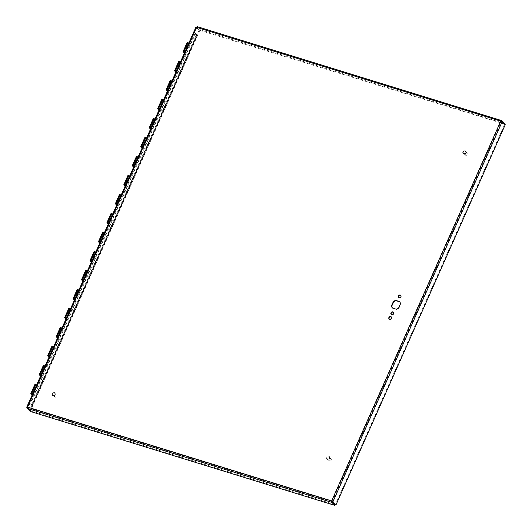 <?xml version="1.0" encoding="UTF-8"?>
<svg xmlns="http://www.w3.org/2000/svg" width="532" height="532" viewBox="0 0 532 532"><rect width="100%" height="100%" fill="white"/><g stroke="black" fill="none" stroke-linecap="round" stroke-linejoin="round"><path stroke-width="0.4" stroke-dasharray="2.66 2" d="M331.203 460.32A1.33 1.131 134.5 0 1 329.089 459.415A1.33 1.131 134.5 0 1 331.203 460.32M331.137 460.326A1.164 0.991 -45.5 0 0 330.219 458.863A1.164 0.991 -45.5 0 0 329.268 460.606A1.164 0.991 -45.5 0 0 331.137 460.326M329.355 458.504A1.33 1.131 -45.5 0 0 327.24 457.6A1.33 1.131 -45.5 0 0 329.355 458.504M465.174 153.748A1.33 1.131 134.5 0 1 467.389 154.466A1.33 1.131 134.5 0 1 465.174 153.748M465.374 153.854A1.164 0.991 -45.5 0 0 466.418 155.218A1.164 0.991 -45.5 0 0 467.236 153.429A1.164 0.991 -45.5 0 0 465.374 153.854M463.325 151.933A1.33 1.131 -45.5 0 0 465.54 152.651A1.33 1.131 -45.5 0 0 463.325 151.933M54.39 395.615A1.33 1.131 134.5 0 1 56.618 396.3A1.33 1.131 134.5 0 1 54.39 395.615M54.59 395.722A1.164 0.991 -45.5 0 0 55.654 397.072A1.164 0.991 -45.5 0 0 56.452 395.269A1.164 0.991 -45.5 0 0 54.59 395.722M52.542 393.8A1.33 1.131 -45.5 0 0 54.769 394.491A1.33 1.131 -45.5 0 0 52.542 393.8M398.641 307.915L398.94 308.201L400.736 304.164A4.821 4.096 -45.5 0 0 399.858 301.87L399.765 301.844M396.18 309.178L396.473 309.471A4.821 4.096 -45.5 0 0 398.94 308.201M392.39 308.008L396.473 309.471M391.346 314.412A1.496 1.27 -45.5 0 0 393.434 314.392A1.496 1.27 -45.5 0 0 393.414 312.304M389.264 319.08A1.496 1.27 -45.5 0 0 391.353 319.067A1.496 1.27 -45.5 0 0 391.333 316.979M398.834 297.588A1.496 1.27 -45.5 0 0 400.922 297.568A1.496 1.27 -45.5 0 0 400.902 295.479M32.133 405.431L197.212 34.653L197.711 35.145L196.554 34.454L31.474 405.224L32.632 405.916L30.543 410.604L27.152 407.718M196.554 34.454L197.212 34.653M31.474 405.224L32.632 405.916M199.799 30.464L196.055 27.238L199.799 30.464L197.711 35.145M27.145 408.29L27.704 407.352L30.543 410.604M199.134 30.258L197.053 34.946M26.806 407.379L195.969 27.172L501.463 121.323M500.732 121.15L501.516 121.456L501.024 121.442L331.948 501.197L27.704 407.352L196.787 27.598L195.969 27.172L196.787 27.598L197.173 26.66L200.251 29.686L199.939 30.391L196.714 27.438L27.212 407.499M332.267 501.603L501.516 121.456L502.175 121.662M27.411 407.06L27.465 407.579M200.251 29.686L504.855 123.643M26.746 407.253L27.704 407.352L27.518 407.718L30.597 410.737L30.284 411.442M27.205 408.416L27.518 407.718L332.121 501.676M31.973 405.717L29.885 410.398M199.939 30.391L504.655 124.096M501.503 121.363L504.542 124.348M335.2 504.695L30.597 410.737M501.516 121.456L504.595 124.481L335.346 504.622M504.595 124.481L505.254 124.688M187.111 42.573L189.545 43.657L187.723 42.846L189.778 43.431L188.887 42.972M189.778 43.431L193.814 33.709L189.585 43.212M178.652 61.572L181.086 62.656L179.264 61.838L181.319 62.43L180.428 61.971M176.511 71.514L180.654 62.204L176.225 71.421M181.319 62.43L185.442 52.515L181.126 62.204M184.671 52.455L185.402 52.961L184.491 52.848M185.635 52.741L184.684 52.422M184.744 52.282L185.442 52.515M170.193 80.571L172.627 81.649L170.805 80.837L172.86 81.429L171.969 80.97M161.735 99.57L164.401 100.428L168.717 90.733L168.046 90.513L172.195 81.203L167.766 90.42M172.86 81.429L177.176 71.74L172.667 81.203M176.212 71.454L176.943 71.96L176.032 71.847M177.176 71.74L176.504 71.514M176.285 71.281L176.983 71.514M164.401 100.428L163.51 99.969M168.717 90.733L164.208 100.202M167.753 90.453L168.484 90.959L167.573 90.846M167.826 90.28L168.524 90.513M153.276 118.57L155.71 119.647L153.888 118.835L155.942 119.421L155.051 118.969M144.817 137.569L147.484 138.42L151.8 128.731L151.128 128.505L155.278 119.201L150.849 128.418M155.942 119.421L160.258 109.732L155.75 119.201M159.294 109.452L160.026 109.958L159.115 109.845M160.258 109.732L159.307 109.419M159.367 109.279L160.066 109.512M147.484 138.42L146.593 137.968M151.8 128.731L147.291 138.2M150.835 128.451L151.567 128.957L150.656 128.844M150.908 128.279L151.607 128.511M136.358 156.568L138.792 157.645L136.97 156.834L139.025 157.419L138.134 156.967M134.217 166.509L138.36 157.199L133.931 166.416M139.025 157.419L143.341 147.73L138.832 157.199M142.376 147.45L143.108 147.956L142.197 147.843M143.341 147.73L142.39 147.417M142.45 147.278L143.148 147.51M127.899 175.567L130.333 176.644L128.511 175.833L130.566 176.418L129.675 175.966M119.441 194.566L122.107 195.417L126.423 185.728L125.752 185.502L129.901 176.198L125.472 185.415M130.566 176.418L134.882 166.729L130.373 176.198M133.918 166.45L134.649 166.955L133.738 166.842M134.882 166.729L134.21 166.503M133.991 166.277L134.689 166.509M122.107 195.417L121.216 194.965M126.423 185.728L121.914 195.197M125.459 185.449L126.19 185.954L125.279 185.841M125.532 185.276L126.23 185.508M110.982 213.565L113.416 214.642L111.594 213.831L113.649 214.416L112.757 213.964M102.523 232.557L105.19 233.415L109.506 223.726L108.834 223.5L112.984 214.197L108.555 223.413M113.649 214.416L117.772 204.507L113.456 214.197M117 204.448L117.732 204.953L116.821 204.84M117.964 204.727L117.013 204.414M117.073 204.275L117.772 204.507M105.19 233.415L104.299 232.963M109.506 223.726L104.997 233.196M108.541 223.44L109.273 223.952L108.362 223.839M108.614 223.274L109.313 223.507M94.064 251.556L96.498 252.64L94.676 251.829L96.731 252.414L95.84 251.962M91.923 261.505L96.059 252.188L91.637 261.412M96.731 252.414L100.854 242.506L96.538 252.195M101.047 242.725L100.096 242.412L100.814 242.951L99.903 242.838M100.156 242.273L100.854 242.506M85.605 270.555L88.039 271.639L86.217 270.828L88.272 271.413L87.381 270.961M77.147 289.554L79.813 290.412L84.129 280.723L83.451 280.497L87.607 271.194L83.178 280.411M88.272 271.413L92.395 261.505L88.079 271.194M91.624 261.438L92.355 261.95L91.444 261.837M92.588 261.724L91.916 261.498M91.697 261.272L92.395 261.505M79.813 290.412L78.922 289.96M84.129 280.723L79.62 290.193M83.165 280.437L83.896 280.949L82.985 280.836M83.238 280.271L83.936 280.504M68.688 308.553L71.122 309.637L69.3 308.826L71.355 309.411L70.463 308.959M60.229 327.552L62.896 328.41L67.212 318.721L66.533 318.495L70.689 309.192L66.261 318.409M71.355 309.411L75.67 299.722L71.162 309.192M74.706 299.436L75.438 299.948L74.527 299.835M75.67 299.722L74.719 299.41M74.779 299.27L75.478 299.503M62.896 328.41L62.005 327.958M67.212 318.721L62.703 328.191M66.247 318.435L66.979 318.947L66.068 318.834M66.32 318.269L67.019 318.502M51.77 346.551L54.204 347.635L52.382 346.824L54.437 347.409L53.546 346.957M49.629 356.5L53.765 347.183L49.343 356.407M54.437 347.409L58.56 337.501L54.244 347.19M58.753 337.72L57.802 337.408L58.52 337.946L57.609 337.833M57.862 337.268L58.56 337.501M43.311 365.551L45.745 366.634L43.923 365.823L45.978 366.408L45.087 365.956M34.853 384.55L37.519 385.407L41.835 375.718L41.157 375.492L45.313 366.189L40.884 375.406M45.978 366.408L50.294 356.719L45.785 366.189M49.33 356.433L50.061 356.945L49.15 356.832M50.294 356.719L49.616 356.493M49.403 356.267L50.101 356.5M37.519 385.407L36.628 384.955M41.835 375.718L37.326 385.188M40.871 375.432L41.602 375.944L40.691 375.831M40.944 375.266L41.642 375.499M32.485 394.265L33.184 394.498L28.868 404.187L32.12 405.224L30.77 403.522L32.798 405.557L29.061 404.406L33.376 394.717L32.698 394.491L36.854 385.188M194.007 33.928L197.691 34.986L195.164 32.858L197.066 34.746L193.814 33.709M36.961 385.261L32.818 394.571L33.144 394.944L32.233 394.83M45.419 366.262L41.277 375.572M53.878 347.263L49.735 356.573M62.337 328.264L58.194 337.574M70.796 309.265L66.653 318.575M79.255 290.266L75.112 299.576M87.72 271.267L83.571 280.577M96.179 252.268L92.029 261.578M104.638 233.269L100.488 242.579M113.097 214.27L108.947 223.58M121.555 195.271L117.406 204.581M130.014 176.272L125.865 185.582M138.473 157.273L134.323 166.583M146.932 138.273L142.782 147.583M155.391 119.274L151.241 128.584M163.849 100.275L159.7 109.585M172.308 81.276L168.159 90.586M180.767 62.277L176.617 71.587M189.226 43.278L185.076 52.588M32.12 394.298L36.249 385.022M32.412 394.431L32.818 394.571M40.578 375.299L44.708 366.023M49.037 356.307L53.167 347.024M57.496 337.308L61.626 328.025M65.955 318.309L70.084 309.026M74.414 299.31L78.543 290.026M82.872 280.311L87.002 271.027M91.331 261.312L95.461 252.028M99.79 242.313L103.92 233.029M108.249 223.314L112.378 214.03M116.708 204.315L120.837 195.031M125.166 185.316L129.296 176.032M133.625 166.317L137.755 157.033M142.084 147.317L146.214 138.034M150.543 128.318L154.672 119.035M159.001 109.319L163.131 100.036M167.46 90.32L171.59 81.044M175.919 71.321L180.049 62.044M184.378 52.322L188.508 43.045M36.848 385.181L32.698 394.491M62.224 328.184L58.074 337.494L62.231 328.191M79.142 290.186L74.992 299.496M75.005 299.503L79.148 290.193M104.518 233.189L100.375 242.499L104.525 233.196M121.436 195.191L117.293 204.501M117.299 204.507L121.442 195.197M146.812 138.2L142.669 147.504L146.819 138.2M163.73 100.202L159.587 109.512L163.736 100.202M35.87 384.862L31.727 394.172M44.329 365.863L40.186 375.173M52.788 346.864L48.645 356.174M61.246 327.865L57.104 337.175M69.705 308.866L65.562 318.176M78.164 289.867L74.021 299.177M86.623 270.868L82.48 280.178M95.082 251.869L90.939 261.179M103.54 232.87L99.398 242.18M111.999 213.871L107.856 223.181M120.458 194.872L116.315 204.182M128.917 175.873L124.774 185.183M137.376 156.874L133.233 166.184M145.835 137.874L141.692 147.184M154.293 118.882L150.15 128.185M162.752 99.883L158.609 109.186M171.211 80.884L167.068 90.194M179.67 61.885L175.527 71.195M188.129 42.886L183.986 52.196M189.106 43.205L184.963 52.515L189.113 43.205M195.164 32.858L30.218 403.336M195.716 33.044L30.77 403.522M329.66 458.637A1.709 1.45 -45.5 0 0 326.934 457.473A1.709 1.45 -45.5 0 0 329.66 458.637M329.694 458.631A1.796 1.523 -45.5 0 0 326.834 457.414A1.796 1.523 -45.5 0 0 329.694 458.631M329.667 458.604A1.796 1.523 -45.5 0 0 326.814 457.387A1.796 1.523 -45.5 0 0 329.667 458.604M329.567 458.544A1.709 1.45 -45.5 0 0 326.848 457.387A1.709 1.45 -45.5 0 0 329.567 458.544M463.013 151.833A1.709 1.45 -45.5 0 0 465.852 152.75A1.709 1.45 -45.5 0 0 463.013 151.833M462.907 151.78A1.796 1.523 -45.5 0 0 465.892 152.744A1.796 1.523 -45.5 0 0 462.907 151.78M462.88 151.753A1.796 1.523 -45.5 0 0 465.866 152.717A1.796 1.523 -45.5 0 0 462.88 151.753M462.92 151.746A1.709 1.45 -45.5 0 0 465.759 152.664A1.709 1.45 -45.5 0 0 462.92 151.746M52.222 393.707A1.709 1.45 -45.5 0 0 55.082 394.584A1.709 1.45 -45.5 0 0 52.222 393.707M52.123 393.653A1.796 1.523 -45.5 0 0 55.122 394.578A1.796 1.523 -45.5 0 0 52.123 393.653M52.096 393.627A1.796 1.523 -45.5 0 0 55.095 394.551A1.796 1.523 -45.5 0 0 52.096 393.627M52.136 393.62A1.709 1.45 -45.5 0 0 54.996 394.498A1.709 1.45 -45.5 0 0 52.136 393.62M501.337 121.283L196.86 27.365M501.024 121.442L502.028 121.582M197.173 26.66L501.776 120.618M196.867 34.726L31.92 405.204M32.093 405.178L197.04 34.7M32.392 405.517L197.339 35.039M197.691 34.986L32.745 405.457M331.077 458.917L329.228 457.108M329.215 460.818L327.366 459.003M329.521 456.742C330.099 458.983 329.261 459.841 327.007 459.302L326.808 457.374C327.619 456.27 328.517 456.05 329.494 456.715L329.521 456.742M467.209 153.156L465.36 151.341M465.347 155.058L463.498 153.243M463.146 153.542C464.19 154.227 465.108 153.961 465.899 152.757L465.626 150.955C463.379 150.423 462.541 151.274 463.119 153.515L463.146 153.542M56.432 395.01L54.583 393.195M54.57 396.912L52.721 395.096M52.369 395.396C53.187 396.16 54.111 395.888 55.129 394.591L54.849 392.809C52.602 392.277 51.764 393.128 52.342 395.369L52.369 395.396M501.403 121.296L196.853 27.351M196.66 27.451L27.471 407.465M37.287 385.634L33.144 394.944M45.745 366.634L41.602 375.944M54.204 347.635L50.061 356.945M62.663 328.636L58.52 337.946M71.122 309.637L66.979 318.947M79.581 290.638L75.438 299.948M88.039 271.639L83.896 280.949M96.498 252.64L92.355 261.95M104.957 233.641L100.814 242.951M113.416 214.642L109.273 223.952M121.875 195.643L117.732 204.953M130.333 176.644L126.19 185.954M138.792 157.645L134.649 166.955M147.251 138.646L143.108 147.956M155.71 119.647L151.567 128.957M164.169 100.648L160.026 109.958M172.627 81.649L168.484 90.959M181.086 62.656L176.943 71.96M189.545 43.657L185.402 52.961M32.532 394.671L36.675 385.361M31.315 394.132L35.464 384.822M40.991 375.672L45.134 366.362M39.774 375.133L43.923 365.823M49.449 356.673L53.592 347.363M48.232 356.134L52.382 346.824M57.908 337.674L62.051 328.364M56.691 337.135L60.841 327.825M66.367 318.675L70.51 309.365M65.15 318.136L69.3 308.826M74.826 299.676L78.969 290.366M73.609 299.137L77.758 289.827M83.285 280.677L87.428 271.367M82.068 280.138L86.217 270.828M91.743 261.678L95.886 252.368M90.526 261.139L94.676 251.829M100.202 242.678L104.345 233.368M98.985 242.14L103.135 232.83M108.661 223.679L112.804 214.376M107.444 223.141L111.594 213.831M117.12 204.68L121.263 195.377M115.903 204.142L120.052 194.832M125.579 185.688L129.722 176.378M124.362 185.143L128.511 175.833M134.037 166.689L138.18 157.379M132.82 166.144L136.97 156.834M142.496 147.69L146.639 138.38M141.286 147.145L145.429 137.835M150.955 128.691L155.098 119.381M149.745 128.145L153.888 118.835M159.414 109.692L163.557 100.382M158.204 109.146L162.346 99.836M167.873 90.693L172.016 81.383M166.662 90.147L170.805 80.837M176.331 71.694L180.474 62.384M175.121 71.148L179.264 61.838M184.79 52.695L188.933 43.385M183.58 52.149L187.723 42.846M197.066 34.746L32.12 405.224M197.744 35.079L32.798 405.557"/><path stroke-width="0.8" d="M393.314 301.677A4.821 4.096 134.5 0 1 395.775 300.414L399.565 301.578A4.821 4.096 134.5 0 1 400.436 303.872L398.641 307.915A4.821 4.096 134.5 0 1 396.18 309.178L392.39 308.008A4.821 4.096 134.5 0 1 391.519 305.714L393.314 301.677L393.613 301.97L391.811 306.006A4.821 4.096 -45.5 0 0 392.483 308.041M399.765 301.844L396.074 300.7A4.821 4.096 -45.5 0 0 393.613 301.97M393.414 312.304A1.496 1.27 -45.5 0 0 391.346 314.412M390.98 312.823A1.496 1.27 134.5 0 1 393.281 312.144A1.496 1.27 134.5 0 1 391.186 314.279A1.496 1.27 134.5 0 1 390.98 312.823M391.333 316.979A1.496 1.27 -45.5 0 0 389.264 319.08M388.899 317.498A1.496 1.27 134.5 0 1 391.2 316.819A1.496 1.27 134.5 0 1 389.105 318.954A1.496 1.27 134.5 0 1 388.899 317.498M400.902 295.479A1.496 1.27 -45.5 0 0 398.834 297.588M398.468 296.005A1.496 1.27 134.5 0 1 400.769 295.32A1.496 1.27 134.5 0 1 398.674 297.454A1.496 1.27 134.5 0 1 398.468 296.005M504.655 124.096L504.855 123.643L501.776 120.618L501.024 121.442L501.503 121.363M502.022 121.582L505.254 124.688L336.005 504.828L331.649 500.911L331.808 502.374L334.887 505.4L30.284 411.442L27.205 408.416L27.411 407.06L331.649 500.911L500.732 121.15L502.028 121.582M196.488 27.305L195.969 27.172L196.488 27.305L197.086 26.6L501.776 120.618L500.732 121.15L196.488 27.305L27.411 407.06L26.753 407.146M332.806 501.663L331.948 501.197L332.121 501.676L335.2 504.695L334.887 505.4M336.005 504.828L331.649 500.911M27.212 407.499L26.746 407.253L27.704 407.352M27.152 407.718L26.806 407.379M332.267 501.603L332.926 501.802L502.175 121.662M332.121 501.676L331.808 502.374L27.205 408.416M188.887 42.972L187.111 42.573L182.968 51.883L184.744 52.282M180.428 61.971L178.652 61.572L174.509 70.882L176.285 71.281M184.491 52.848L182.968 51.883M184.684 52.422L183.58 52.149L184.557 52.701M171.969 80.97L170.193 80.571L166.05 89.881L167.826 90.28M176.032 71.847L174.509 70.882M176.225 71.421L175.121 71.148L176.099 71.7M163.51 99.969L161.735 99.57L157.592 108.88L159.367 109.279M167.573 90.846L166.05 89.881M167.766 90.42L166.662 90.147L167.64 90.699M155.051 118.969L153.276 118.57L149.133 127.88L150.908 128.279M159.115 109.845L157.592 108.88M159.307 109.419L158.204 109.146L159.181 109.698M146.593 137.968L144.817 137.569L140.674 146.879L142.45 147.278M150.656 128.844L149.133 127.88M150.849 128.418L149.745 128.145L150.722 128.697M138.134 156.967L136.358 156.568L132.215 165.878L133.991 166.277M142.197 147.843L140.674 146.879M142.39 147.417L141.286 147.145L142.263 147.697M129.675 175.966L127.899 175.567L123.757 184.877L125.532 185.276M133.738 166.842L132.215 165.878M133.931 166.416L132.82 166.144L133.805 166.696M121.216 194.965L119.441 194.566L115.298 203.869L117.073 204.275M125.279 185.841L123.757 184.877M125.472 185.415L124.362 185.143L125.346 185.695M112.757 213.964L110.982 213.565L106.839 222.868L108.614 223.274M116.821 204.84L115.298 203.869M117.013 204.414L115.903 204.142L116.887 204.694M104.299 232.963L102.523 232.557L98.38 241.867L100.156 242.273M108.362 223.839L106.839 222.868M108.555 223.413L107.444 223.141L108.428 223.693M95.84 251.962L94.064 251.556L89.921 260.866L91.697 261.272M99.903 242.838L98.38 241.867M100.056 242.506L98.985 242.14L99.969 242.692M87.381 270.961L85.605 270.555L81.463 279.865L83.238 280.271M91.444 261.837L89.921 260.866M91.637 261.412L90.526 261.139L91.511 261.691M78.922 289.96L77.147 289.554L73.004 298.864L74.779 299.27M82.985 280.836L81.463 279.865M83.178 280.411L82.068 280.138L83.052 280.69M70.463 308.959L68.688 308.553L64.545 317.863L66.32 318.269M74.527 299.835L73.004 298.864M74.719 299.41L73.609 299.137L74.593 299.689M62.005 327.958L60.229 327.552L56.086 336.862L57.862 337.268M66.068 318.834L64.545 317.863M66.261 318.409L65.15 318.136L66.134 318.688M53.546 346.957L51.77 346.551L47.627 355.861L49.403 356.267M57.609 337.833L56.086 336.862M57.762 337.494L56.691 337.135L57.675 337.687M45.087 365.956L43.311 365.551L39.169 374.861L40.944 375.266M49.15 356.832L47.627 355.861M49.343 356.407L48.232 356.134L49.217 356.679M36.628 384.955L34.853 384.55L30.71 393.86L32.485 394.265M40.691 375.831L39.169 374.861M40.884 375.406L39.774 375.133L40.758 375.678M32.233 394.83L30.71 393.86M32.425 394.405L31.315 394.132L32.299 394.678M187.929 42.653L183.786 51.963M179.47 61.652L175.327 70.962M171.011 80.651L166.868 89.961M162.553 99.65L158.41 108.96M154.094 118.649L149.951 127.959M145.635 137.648L141.492 146.958M137.176 156.647L133.033 165.957M128.717 175.646L124.574 184.956M120.259 194.645L116.116 203.956M111.8 213.645L107.657 222.955M103.341 232.644L99.198 241.954M94.882 251.643L90.733 260.953M86.423 270.642L82.274 279.952M77.965 289.641L73.815 298.951M69.506 308.64L65.356 317.95M61.047 327.639L56.897 336.949M52.588 346.638L48.439 355.941M44.129 365.637L39.98 374.94M35.671 384.629L31.521 393.939M195.942 27.132L26.746 407.146"/></g></svg>
